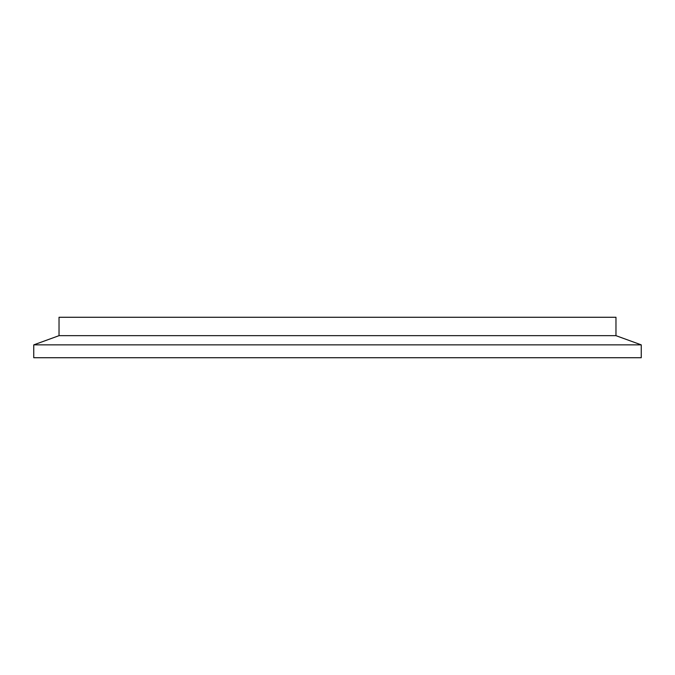<?xml version="1.0" encoding="UTF-8"?>
<svg xmlns="http://www.w3.org/2000/svg" width="675" height="675" viewBox="0 0 675 675"><rect width="100%" height="100%" fill="white"/><g stroke="black" fill="none" stroke-linecap="round" stroke-linejoin="round"><path stroke-width="1.01" d="M33.75 344.866L59.029 335.669L615.971 335.669L641.25 344.866L33.75 344.866L33.75 357.725L641.25 357.725L641.25 344.866M615.971 335.669L615.971 317.275L59.029 317.275L59.029 335.669"/></g></svg>
